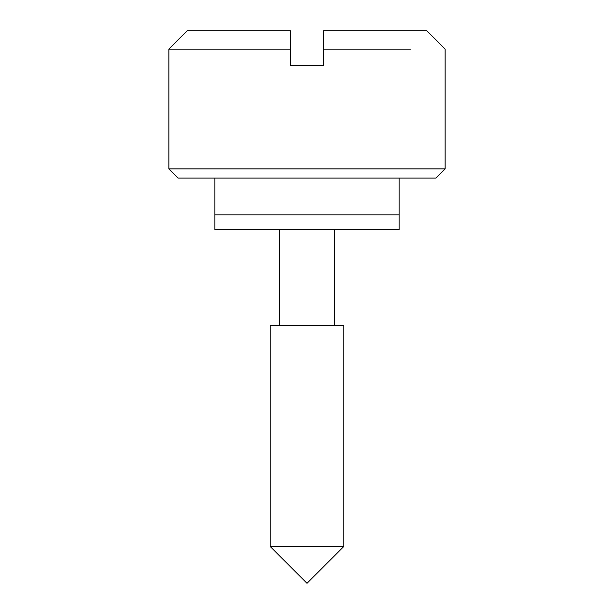 <?xml version="1.0" encoding="UTF-8"?>
<svg xmlns="http://www.w3.org/2000/svg" width="614" height="614" viewBox="0 0 614 614"><rect width="100%" height="100%" fill="white"/><g stroke="black" fill="none" stroke-linecap="round" stroke-linejoin="round"><path stroke-width="0.92" d="M214.9 178.06L214.9 229.636L399.1 229.636L399.1 214.9L214.9 214.9L399.1 214.9L399.1 178.06M270.16 546.46L343.84 546.46L343.84 325.42L270.16 325.42L270.16 546.46L307 583.3L343.84 546.46M308.205 168.85L445.15 168.85L435.94 178.06L178.06 178.06L168.85 168.85L308.205 168.85M295.564 178.06L308.128 178.06M410.467 49.12L323.578 49.12L323.578 65.698L290.422 65.698L290.422 49.12L168.85 49.12L168.85 168.85M290.422 49.12L290.422 30.7L187.27 30.7L290.422 30.7M323.578 30.7L426.73 30.7L323.578 30.7L323.578 49.12M279.37 325.42L279.37 229.636M334.63 325.42L334.63 229.636M445.15 168.85L445.15 49.12L426.73 30.7M168.85 49.12L187.27 30.7"/></g></svg>
